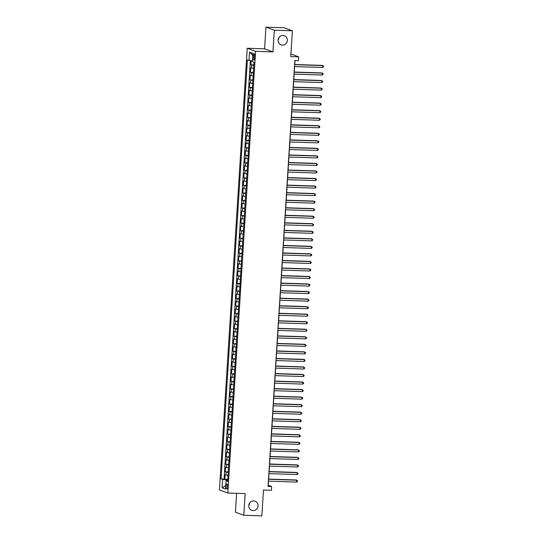 <?xml version="1.0" encoding="UTF-8"?>
<svg xmlns="http://www.w3.org/2000/svg" width="543" height="543" viewBox="0 0 543 543"><rect width="100%" height="100%" fill="white"/><g stroke="black" fill="none" stroke-linecap="round" stroke-linejoin="round"><path stroke-width="0.81" d="M249.678 503.069A4.853 4.602 -69.9 0 1 248.83 505.384M253.737 500.931A4.853 4.602 -69.9 0 1 257.966 506.633A4.853 4.602 -69.9 0 1 251.769 510.318A4.853 4.602 -69.9 0 1 253.737 500.931M278.959 37.616A4.853 4.602 -69.9 0 1 278.111 39.931M283.025 35.471A4.853 4.602 -69.9 0 1 287.247 41.173A4.853 4.602 -69.9 0 1 281.057 44.859A4.853 4.602 -69.9 0 1 283.025 35.471M227.619 486.786A2.43 0.733 -88.1 0 0 226.981 484.091A2.43 0.733 -88.1 0 0 226.173 486.256A2.43 0.733 -88.1 0 0 226.818 488.944A2.43 0.733 -88.1 0 0 227.619 486.786M236.612 493.309L235.418 512.205L243.787 515.259L261.855 515.85L263.477 490.03L271.425 490.295L271.663 486.521L268.269 485.286L268.534 481.159M247.235 48.252L219.44 489.969L227.809 493.024L255.597 51.307L247.235 48.252L264.577 48.822L272.939 51.877L274.303 30.204L265.941 27.15L264.577 48.822M265.941 27.15L284.003 27.741L292.372 30.795L290.743 56.615L298.698 56.872L290.905 54.028M274.303 30.204L292.372 30.795M251.165 60.707L250.907 64.78L253.846 64.875M253.622 68.418L250.723 67.794L250.438 72.321L253.371 72.416M253.147 75.952L250.248 75.334L249.963 79.855L252.895 79.95M252.671 83.493L249.773 82.869L249.488 87.396L252.42 87.491M252.196 91.027L249.298 90.409L249.013 94.93L251.945 95.025M251.721 98.568L248.823 97.944L248.538 102.471L251.47 102.566M251.246 106.109L248.348 105.485L248.063 110.005L250.995 110.1M250.771 113.643L247.873 113.025L247.588 117.546L250.52 117.641M250.303 121.184L247.398 120.56L247.119 125.08L250.051 125.182M249.828 128.718L246.929 128.1L246.644 132.621L249.576 132.716M249.352 136.259L246.454 135.635L246.169 140.155L249.101 140.257M248.877 143.793L245.979 143.176L245.694 147.696L248.626 147.791M248.402 151.334L245.504 150.71L245.219 155.237L248.151 155.332M247.927 158.868L245.029 158.251L244.744 162.771L247.676 162.866M247.452 166.409L244.554 165.785L244.269 170.312L247.201 170.407M246.984 173.943L244.078 173.326L243.793 177.846L246.726 177.941M246.508 181.484L243.61 180.86L243.325 185.387L246.257 185.482M246.033 189.018L243.135 188.401L242.85 192.921L245.782 193.016M245.558 196.559L242.66 195.935L242.375 200.462L245.307 200.557M245.083 204.1L242.185 203.476L241.9 207.996L244.832 208.091M244.608 211.634L241.71 211.017L241.425 215.537L244.357 215.632M244.133 219.175L241.235 218.551L240.949 223.071L243.882 223.173M243.658 226.709L240.759 226.092L240.474 230.612L243.407 230.707M243.189 234.25L240.284 233.626L240.006 238.146L242.938 238.248M242.714 241.784L239.816 241.167L239.531 245.687L242.463 245.782M242.239 249.325L239.341 248.701L239.056 253.228L241.988 253.323M241.764 256.859L238.866 256.242L238.581 260.762L241.513 260.857M241.289 264.4L238.391 263.776L238.106 268.303L241.038 268.398M240.814 271.934L237.915 271.317L237.63 275.837L240.563 275.932M240.339 279.475L237.44 278.851L237.155 283.378L240.087 283.473M239.87 287.009L236.965 286.392L236.68 290.912L239.612 291.007M239.395 294.55L236.49 293.926L236.212 298.453L239.144 298.548M238.92 302.084L236.022 301.467L235.737 305.987L238.669 306.082M238.445 309.625L235.547 309.001L235.262 313.528L238.194 313.623M237.97 317.166L235.071 316.542L234.786 321.062L237.719 321.157M237.495 324.7L234.596 324.083L234.311 328.603L237.243 328.698M237.019 332.241L234.121 331.617L233.836 336.137L236.768 336.239M236.544 339.775L233.646 339.158L233.361 343.678L236.293 343.773M236.076 347.316L233.171 346.692L232.886 351.212L235.818 351.314M235.601 354.85L232.703 354.233L232.418 358.753L235.35 358.848M235.126 362.391L232.228 361.767L231.942 366.294L234.875 366.389M234.651 369.926L231.752 369.308L231.467 373.828L234.4 373.923M234.176 377.466L231.277 376.842L230.992 381.369L233.924 381.464M233.7 385.001L230.802 384.383L230.517 388.903L233.449 388.998M233.225 392.541L230.327 391.917L230.042 396.444L232.974 396.539M232.75 400.076L229.852 399.458L229.567 403.978L232.499 404.073M232.282 407.617L229.377 406.992L229.098 411.519L232.031 411.614M231.807 415.151L228.908 414.533L228.623 419.053L231.556 419.148M231.332 422.692L228.433 422.074L228.148 426.594L231.08 426.689M230.856 430.232L227.958 429.608L227.673 434.128L230.605 434.224M230.381 437.767L227.483 437.149L227.198 441.669L230.13 441.764M229.906 445.308L227.008 444.683L226.723 449.204L229.655 449.305M229.431 452.842L226.533 452.224L226.248 456.744L229.18 456.839M228.963 460.383L226.058 459.758L225.773 464.285L228.705 464.38M228.488 467.917L225.583 467.299L225.304 471.819L228.236 471.915M298.698 56.872L298.46 60.64L294.842 60.524L268.052 486.406L271.663 486.521M253.282 55.78L253.174 57.443A2.348 0.713 -88.1 0 0 253.798 60.049A2.348 0.713 -88.1 0 0 254.579 57.952L254.681 56.296A2.348 0.713 -88.1 0 0 254.056 53.689A2.348 0.713 -88.1 0 0 253.282 55.78L254.701 55.827M227.687 480.623L226.058 480.813L227.639 481.39L254.002 62.296L252.42 61.712L252.943 53.424L249.508 52.169L248.986 60.463L247.404 59.879L221.035 478.98L226.411 479.985L226.363 480.779M226.058 480.813L225.535 489.107L222.094 487.852L222.616 479.557M253.812 65.404L250.907 64.78M250.398 60.619L224.069 479.082L227.761 479.455M228.012 475.458L225.114 474.833L224.829 479.36M228.203 472.444L225.304 471.819M228.678 464.903L225.773 464.285M229.146 457.362L226.248 456.744M229.621 449.828L226.723 449.204M230.096 442.287L227.198 441.669M230.571 434.753L227.673 434.128M231.046 427.212L228.148 426.594M231.522 419.678L228.623 419.053M231.997 412.137L229.098 411.519M232.472 404.603L229.567 403.978M232.94 397.062L230.042 396.444M233.415 389.528L230.517 388.903M233.89 381.987L230.992 381.369M234.366 374.453L231.467 373.828M234.841 366.912L231.942 366.294M235.316 359.378L232.418 358.753M235.791 351.837L232.886 351.212M236.259 344.296L233.361 343.678M236.734 336.762L233.836 336.137M237.21 329.221L234.311 328.603M237.685 321.687L234.786 321.062M238.16 314.146L235.262 313.528M238.635 306.612L235.737 305.987M239.11 299.071L236.212 298.453M239.585 291.537L236.68 290.912M240.054 283.996L237.155 283.378M240.529 276.462L237.63 275.837M241.004 268.921L238.106 268.303M241.479 261.387L238.581 260.762M241.954 253.846L239.056 253.228M242.429 246.312L239.531 245.687M242.904 238.771L240.006 238.146M243.379 231.23L240.474 230.612M243.848 223.696L240.949 223.071M244.323 216.155L241.425 215.537M244.798 208.621L241.9 207.996M245.273 201.08L242.375 200.462M245.748 193.546L242.85 192.921M246.223 186.005L243.325 185.387M246.698 178.471L243.793 177.846M247.167 170.93L244.269 170.312M247.642 163.395L244.744 162.771M248.117 155.855L245.219 155.237M248.592 148.32L245.694 147.696M249.067 140.78L246.169 140.155M249.542 133.239L246.644 132.621M250.018 125.704L247.119 125.08M250.493 118.164L247.588 117.546M250.961 110.629L248.063 110.005M251.436 103.089L248.538 102.471M251.911 95.554L249.013 94.93M252.386 88.014L249.488 87.396M252.862 80.479L249.963 79.855M253.337 72.938L250.438 72.321M272.939 51.877L255.597 51.307M243.787 515.259L245.151 493.587L227.809 493.024M268.663 479.082L269.002 473.618M269.138 471.548L269.477 466.084M269.606 464.007L269.952 458.543M270.081 456.473L270.428 451.002M270.557 448.932L270.903 443.468M271.032 441.398L271.378 435.927M271.507 433.857L271.853 428.393M271.982 426.323L272.321 420.852M272.457 418.782L272.796 413.318M272.932 411.241L273.272 405.777M273.4 403.707L273.747 398.243M273.876 396.166L274.222 390.702M274.351 388.632L274.697 383.168M274.826 381.091L275.172 375.627M275.301 373.557L275.647 368.093M275.776 366.016L276.115 360.552M276.251 358.482L276.591 353.011M276.726 350.941L277.066 345.477M277.195 343.407L277.541 337.936M277.67 335.866L278.016 330.402M278.145 328.332L278.491 322.861M278.62 320.791L278.966 315.327M279.095 313.257L279.441 307.786M279.57 305.716L279.91 300.252M280.045 298.175L280.385 292.711M280.514 290.641L280.86 285.177M280.989 283.1L281.335 277.636M281.464 275.566L281.81 270.102M281.939 268.025L282.285 262.561M282.414 260.491L282.76 255.027M282.889 252.95L283.229 247.486M283.365 245.416L283.704 239.945M283.84 237.875L284.179 232.411M284.308 230.341L284.654 224.87M284.783 222.8L285.129 217.336M285.258 215.266L285.604 209.795M285.733 207.725L286.08 202.261M286.209 200.191L286.555 194.72M286.684 192.65L287.023 187.186M287.159 185.109L287.498 179.645M287.627 177.575L287.973 172.111M288.102 170.034L288.448 164.57M288.577 162.5L288.924 157.036M289.052 154.959L289.399 149.495M289.528 147.424L289.874 141.954M290.003 139.884L290.349 134.42M290.478 132.349L290.817 126.879M290.953 124.809L291.292 119.345M291.421 117.274L291.767 111.804M291.896 109.734L292.243 104.27M292.372 102.199L292.718 96.729M292.847 94.658L293.193 89.195M293.322 87.118L293.668 81.654M293.797 79.583L294.136 74.12M294.272 72.043L294.611 66.579M294.747 64.508L294.992 60.531M227.721 480.026L226.411 479.985M252.475 60.85L248.986 60.463M224.069 479.082L221.035 478.98M252.821 55.332L249.508 52.169M222.094 487.852L225.759 485.469M294.584 64.692L322.827 65.615L322.705 67.502L294.462 66.572M294.591 64.502L322.257 65.404L323.56 66.151L323.513 66.904L322.705 67.502M294.109 72.226L322.352 73.149L322.23 75.036L293.987 74.113M294.123 72.043L321.782 72.945L323.085 73.685L323.037 74.439L322.23 75.036M293.634 79.767L321.877 80.69L321.755 82.577L293.512 81.647M293.648 79.577L321.313 80.486L322.61 81.226L322.562 81.979L321.755 82.577M293.159 87.301L321.402 88.224L321.286 90.111L293.044 89.188M293.172 87.118L320.838 88.02L322.135 88.76L322.087 89.514L321.286 90.111M292.684 94.842L320.927 95.765L320.811 97.652L292.568 96.729M292.697 94.652L320.363 95.561L321.66 96.301L321.612 97.054L320.811 97.652M292.209 102.376L320.451 103.306L320.336 105.186L292.093 104.263M292.222 102.193L319.888 103.095L321.184 103.835L321.137 104.589L320.336 105.186M291.734 109.917L319.976 110.84L319.861 112.727L291.618 111.804M291.747 109.727L319.413 110.636L320.716 111.376L320.669 112.129L319.861 112.727M291.265 117.458L319.508 118.381L319.386 120.261L291.143 119.338M291.272 117.268L318.938 118.17L320.241 118.91L320.194 119.664L319.386 120.261M290.79 124.992L319.033 125.915L318.911 127.802L290.668 126.879M290.797 124.802L318.463 125.711L319.766 126.451L319.718 127.205L318.911 127.802M290.315 132.533L318.558 133.456L318.436 135.336L290.193 134.413M290.329 132.343L317.988 133.245L319.291 133.985L319.243 134.739L318.436 135.336M289.84 140.067L318.083 140.99L317.96 142.877L289.718 141.954M289.853 139.884L317.519 140.786L318.816 141.526L318.768 142.28L317.96 142.877M289.365 147.608L317.607 148.531L317.492 150.411L289.249 149.488M289.378 147.418L317.044 148.32L318.341 149.06L318.293 149.82L317.492 150.411M288.89 155.142L317.132 156.065L317.017 157.952L288.774 157.029M288.903 154.959L316.569 155.861L317.865 156.601L317.818 157.355L317.017 157.952M288.414 162.683L316.657 163.606L316.542 165.486L288.299 164.563M288.428 162.493L316.094 163.395L317.39 164.142L317.343 164.896L316.542 165.486M287.939 170.217L316.182 171.14L316.067 173.027L287.824 172.104M287.953 170.034L315.619 170.936L316.922 171.676L316.874 172.43L316.067 173.027M287.471 177.758L315.714 178.681L315.592 180.568L287.349 179.638M287.478 177.568L315.144 178.477L316.447 179.217L316.399 179.971L315.592 180.568M286.996 185.292L315.239 186.215L315.116 188.102L286.874 187.179M287.003 185.109L314.668 186.011L315.972 186.751L315.924 187.505L315.116 188.102M286.521 192.833L314.764 193.756L314.641 195.643L286.399 194.72M286.534 192.643L314.2 193.552L315.497 194.292L315.449 195.046L314.641 195.643M286.046 200.367L314.288 201.297L314.166 203.177L285.93 202.254M286.059 200.184L313.725 201.086L315.021 201.826L314.974 202.58L314.166 203.177M285.57 207.908L313.813 208.831L313.698 210.718L285.455 209.795M285.584 207.718L313.25 208.627L314.546 209.367L314.499 210.121L313.698 210.718M285.095 215.442L313.338 216.372L313.223 218.252L284.98 217.329M285.109 215.259L312.775 216.162L314.071 216.901L314.024 217.655L313.223 218.252M284.62 222.983L312.863 223.906L312.748 225.793L284.505 224.87M284.634 222.793L312.3 223.702L313.603 224.442L313.555 225.196L312.748 225.793M284.152 230.524L312.388 231.447L312.273 233.327L284.03 232.404M284.159 230.334L311.825 231.237L313.128 231.976L313.08 232.73L312.273 233.327M283.677 238.058L311.92 238.981L311.797 240.868L283.555 239.945M283.684 237.868L311.349 238.777L312.653 239.517L312.605 240.271L311.797 240.868M283.202 245.599L311.444 246.522L311.322 248.402L283.079 247.479M283.215 245.409L310.874 246.312L312.177 247.051L312.13 247.805L311.322 248.402M282.727 253.133L310.969 254.056L310.847 255.943L282.604 255.02M282.74 252.95L310.406 253.852L311.702 254.592L311.655 255.346L310.847 255.943M282.251 260.674L310.494 261.597L310.379 263.477L282.136 262.554M282.265 260.484L309.931 261.387L311.227 262.126L311.18 262.887L310.379 263.477M281.776 268.208L310.019 269.131L309.904 271.018L281.661 270.095M281.79 268.025L309.456 268.928L310.752 269.667L310.705 270.421L309.904 271.018M281.301 275.749L309.544 276.672L309.429 278.552L281.186 277.629M281.315 275.559L308.981 276.462L310.277 277.208L310.229 277.962L309.429 278.552M280.826 283.283L309.069 284.206L308.953 286.093L280.711 285.17M280.84 283.1L308.505 284.003L309.809 284.742L309.761 285.496L308.953 286.093M280.358 290.824L308.6 291.747L308.478 293.634L280.236 292.704M280.364 290.634L308.03 291.543L309.334 292.283L309.286 293.037L308.478 293.634M279.883 298.358L308.125 299.281L308.003 301.168L279.76 300.245M279.889 298.175L307.555 299.078L308.858 299.817L308.811 300.571L308.003 301.168M279.407 305.899L307.65 306.822L307.528 308.709L279.285 307.786M279.421 305.709L307.087 306.619L308.383 307.358L308.336 308.112L307.528 308.709M278.932 313.433L307.175 314.363L307.053 316.243L278.81 315.32M278.946 313.25L306.612 314.153L307.908 314.892L307.861 315.646L307.053 316.243M278.457 320.974L306.7 321.897L306.585 323.784L278.342 322.861M278.471 320.784L306.137 321.694L307.433 322.433L307.386 323.187L306.585 323.784M277.982 328.515L306.225 329.438L306.109 331.318L277.867 330.395M277.996 328.325L305.661 329.228L306.958 329.968L306.91 330.721L306.109 331.318M277.507 336.049L305.75 336.972L305.634 338.859L277.392 337.936M277.521 335.859L305.186 336.769L306.483 337.508L306.442 338.262L305.634 338.859M277.032 343.59L305.275 344.513L305.159 346.393L276.916 345.47M277.045 343.4L304.711 344.303L306.014 345.043L305.967 345.796L305.159 346.393M276.563 351.124L304.806 352.047L304.684 353.934L276.441 353.011M276.57 350.934L304.236 351.844L305.539 352.583L305.492 353.337L304.684 353.934M276.088 358.665L304.331 359.588L304.209 361.468L275.966 360.545M276.095 358.475L303.761 359.378L305.064 360.118L305.017 360.878L304.209 361.468M275.613 366.199L303.856 367.122L303.734 369.009L275.491 368.086M275.627 366.016L303.293 366.919L304.589 367.659L304.542 368.412L303.734 369.009M275.138 373.74L303.381 374.663L303.265 376.543L275.023 375.62M275.152 373.55L302.818 374.453L304.114 375.199L304.066 375.953L303.265 376.543M274.663 381.274L302.906 382.197L302.79 384.084L274.548 383.161M274.677 381.091L302.342 381.994L303.639 382.734L303.591 383.487L302.79 384.084M274.188 388.815L302.431 389.738L302.315 391.625L274.072 390.695M274.201 388.625L301.867 389.528L303.164 390.274L303.116 391.028L302.315 391.625M273.713 396.349L301.956 397.272L301.84 399.159L273.597 398.236M273.726 396.166L301.392 397.069L302.695 397.809L302.648 398.562L301.84 399.159M273.244 403.89L301.48 404.813L301.365 406.7L273.122 405.77M273.251 403.7L300.917 404.61L302.22 405.35L302.173 406.103L301.365 406.7M272.769 411.424L301.012 412.347L300.89 414.234L272.647 413.311M272.776 411.241L300.442 412.144L301.745 412.884L301.698 413.637L300.89 414.234M272.294 418.965L300.537 419.888L300.415 421.775L272.172 420.852M272.308 418.775L299.967 419.685L301.27 420.425L301.222 421.178L300.415 421.775M271.819 426.499L300.062 427.429L299.94 429.309L271.697 428.386M271.833 426.316L299.498 427.219L300.795 427.959L300.747 428.712L299.94 429.309M271.344 434.04L299.587 434.963L299.471 436.85L271.228 435.927M271.357 433.85L299.023 434.76L300.32 435.5L300.272 436.253L299.471 436.85M270.869 441.581L299.112 442.504L298.996 444.384L270.753 443.461M270.882 441.391L298.548 442.294L299.845 443.034L299.797 443.787L298.996 444.384M270.394 449.115L298.636 450.038L298.521 451.925L270.278 451.002M270.407 448.925L298.073 449.835L299.369 450.575L299.322 451.328L298.521 451.925M269.919 456.656L298.161 457.579L298.046 459.459L269.803 458.536M269.932 456.466L297.598 457.369L298.901 458.109L298.854 458.862L298.046 459.459M269.45 464.19L297.693 465.113L297.571 467L269.328 466.077M269.457 464.007L297.123 464.91L298.426 465.65L298.378 466.403L297.571 467M268.975 471.731L297.218 472.654L297.096 474.534L268.853 473.611M268.982 471.541L296.648 472.444L297.951 473.184L297.903 473.944L297.096 474.534M268.5 479.265L296.743 480.188L296.621 482.075L268.378 481.152M268.514 479.082L296.179 479.985L297.476 480.725L297.428 481.478L296.621 482.075M251.545 68.099L251.735 65.085M225.936 475.139L226.126 472.118M226.411 467.598L226.601 464.584M226.886 460.064L227.076 457.043M227.361 452.523L227.551 449.509M227.836 444.988L228.026 441.968M228.311 437.448L228.501 434.434M228.779 429.907L228.97 426.893M229.255 422.373L229.445 419.359M229.73 414.832L229.92 411.818M230.205 407.298L230.395 404.284M230.68 399.757L230.87 396.743M231.155 392.222L231.345 389.209M231.63 384.682L231.82 381.668M232.105 377.147L232.289 374.127M232.574 369.607L232.764 366.593M233.049 362.072L233.239 359.052M233.524 354.531L233.714 351.518M233.999 346.997L234.189 343.977M234.474 339.456L234.664 336.443M234.949 331.916L235.139 328.902M235.424 324.381L235.614 321.368M235.893 316.84L236.083 313.827M236.368 309.306L236.558 306.293M236.843 301.765L237.033 298.752M237.318 294.231L237.508 291.218M237.793 286.69L237.983 283.677M238.268 279.156L238.458 276.143M238.744 271.615L238.934 268.602M239.219 264.081L239.409 261.061M239.687 256.54L239.877 253.527M240.162 249.006L240.352 245.986M240.637 241.465L240.827 238.452M241.112 233.931L241.302 230.911M241.587 226.39L241.778 223.377M242.063 218.849L242.253 215.836M242.538 211.315L242.728 208.302M243.013 203.774L243.196 200.761M243.481 196.24L243.671 193.227M243.956 188.699L244.146 185.686M244.431 181.165L244.621 178.152M244.907 173.624L245.097 170.611M245.382 166.09L245.572 163.07M245.857 158.549L246.047 155.536M246.332 151.015L246.522 147.995M246.8 143.474L246.99 140.461M247.275 135.94L247.465 132.92M247.751 128.399L247.941 125.385M248.226 120.858L248.416 117.845M248.701 113.324L248.891 110.31M249.176 105.783L249.366 102.77M249.651 98.249L249.841 95.235M250.126 90.708L250.309 87.694M250.594 83.174L250.785 80.16M251.07 75.633L251.26 72.619M254.606 57.49L253.174 57.443"/></g></svg>
